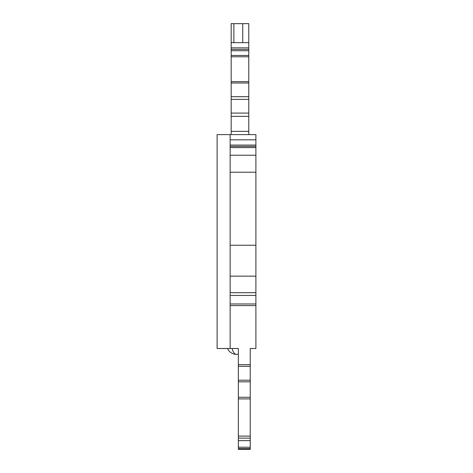 <?xml version="1.0" encoding="UTF-8"?>
<svg xmlns="http://www.w3.org/2000/svg" width="473" height="473" viewBox="0 0 473 473"><rect width="100%" height="100%" fill="white"/><g stroke="black" fill="none" stroke-linecap="round" stroke-linejoin="round"><path stroke-width="0.71" d="M230.144 348.5L217.101 348.5L217.101 134.61L230.144 134.61L230.144 155.239L255.899 155.239L255.899 292.698L230.144 292.698L230.144 348.5L238.345 348.5L232.172 348.5A9.779 4.689 90 0 0 236.465 354.366A9.779 9.779 0 0 0 238.345 354.188M230.144 292.698L230.144 245.239L255.899 245.239M230.144 155.239L230.144 245.239M230.144 145.075L255.899 145.075L255.899 134.61L230.144 134.61M255.899 145.075L255.899 146.382L230.144 146.382M255.899 155.239L255.899 146.382M250.241 447.216L250.241 449.35L238.345 449.35L238.345 447.216L250.241 447.216L250.241 398.91L238.345 398.91L238.345 364.683L250.241 364.683L250.241 348.5L255.899 348.5L255.899 292.698M238.345 364.683L238.345 348.5M250.241 348.5L255.899 348.5M248.774 47.874L231.167 47.874L231.167 42.659L248.774 42.659L248.774 55.442L231.167 55.442L231.167 134.61M231.167 116.34L248.774 116.34L248.774 134.61M231.167 55.442L231.167 49.399L248.774 49.399M231.167 47.874L231.167 49.399M231.167 42.659L231.167 23.65L242.744 23.65L242.744 42.659L242.744 23.65L248.774 23.65L248.774 42.659M238.345 447.216L238.345 436.112L250.241 436.112M238.345 398.91L238.345 436.112M250.241 398.91L250.241 381.847L238.345 381.847M250.241 364.683L250.241 366.315L238.345 366.315M238.345 380.221L250.241 380.221L250.241 366.315M250.241 380.221L250.241 381.847M231.167 81.663L248.774 81.663L248.774 55.442M231.167 83.006L248.774 83.006L248.774 81.663M231.167 96.699L248.774 96.699L248.774 83.006M231.167 99.377L248.774 99.377L248.774 96.699M248.774 99.377L248.774 113.082L231.167 113.082M248.774 116.34L248.774 113.082M250.241 448.605L238.345 448.605M233.893 42.659L233.893 23.65M255.899 139.825L230.144 139.825M255.899 147.588L230.144 147.588M255.899 172.225L230.144 172.225M255.899 276.149L230.144 276.149M255.899 295.448L230.144 295.448M230.144 303.973L255.899 303.973M255.899 305.605L230.144 305.605M248.774 131.346L231.167 131.346M248.774 50.741L231.167 50.741M248.774 56.784L231.167 56.784M238.345 397.279L250.241 397.279M250.241 438.134L238.345 438.134M250.241 440.653L238.345 440.653M227.501 348.5A9.779 9.779 0 0 0 236.465 354.366"/></g></svg>
